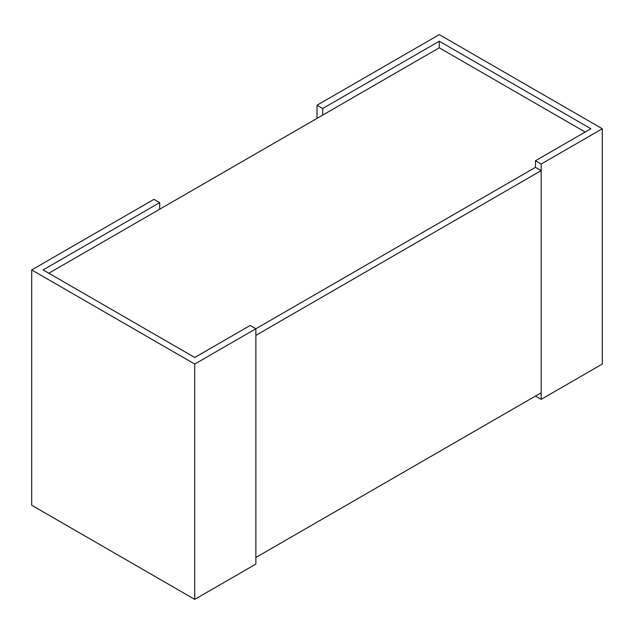 <?xml version="1.0" encoding="UTF-8"?>
<svg xmlns="http://www.w3.org/2000/svg" width="634" height="634" viewBox="0 0 634 634"><rect width="100%" height="100%" fill="white"/><g stroke="black" fill="none" stroke-linecap="round" stroke-linejoin="round"><path stroke-width="0.95" d="M48.818 273.23L439.275 47.804L585.182 132.046M541.167 170.633L255.867 335.354L255.867 557.484L541.167 392.771L541.167 170.633L535.461 167.344L255.867 328.761L250.161 325.472L194.725 357.473L43.112 269.933L159.681 202.634L153.975 199.345L31.7 269.933L194.725 364.059L535.461 167.344L535.461 160.751L541.167 164.047L602.3 128.75L439.275 34.624L317 105.22L322.706 108.517L439.275 41.218L590.888 128.75L535.461 160.751M439.275 47.804L439.275 41.218M541.167 164.047L541.167 399.357L602.3 364.067L602.3 128.75M541.167 399.357L535.461 396.068M322.706 115.103L322.706 108.517M317 118.4L317 105.22M194.725 364.059L194.725 599.376L255.867 564.078L255.867 328.761M159.681 209.228L159.681 202.634M194.725 599.376L31.7 505.25L31.7 269.933"/></g></svg>
